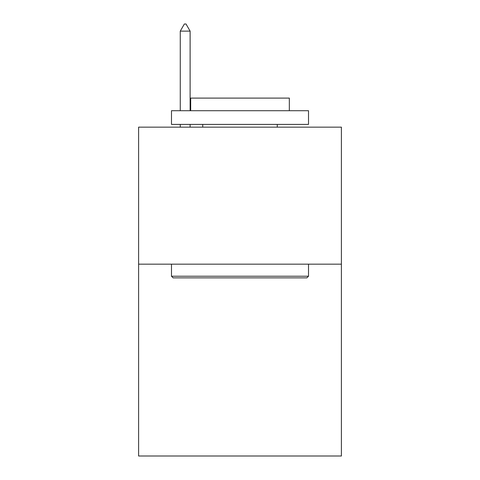 <?xml version="1.0" encoding="UTF-8"?>
<svg xmlns="http://www.w3.org/2000/svg" width="480" height="480" viewBox="0 0 480 480"><rect width="100%" height="100%" fill="white"/><g stroke="black" fill="none" stroke-linecap="round" stroke-linejoin="round"><path stroke-width="0.72" d="M341.394 264.168L341.394 456L138.606 456L138.606 127.152L341.394 127.152L341.394 264.168L138.606 264.168M173.136 277.872L171.492 276.228L308.508 276.228L306.864 277.872L173.136 277.872M308.508 110.706L308.508 124.41L171.492 124.41L171.492 110.706L308.508 110.706M190.674 110.706L190.674 98.1L289.326 98.1L289.326 110.706M308.508 264.168L308.508 276.228M171.492 264.168L171.492 276.228M277.272 124.41L277.272 127.152M202.728 124.41L202.728 127.152M190.122 31.128L186.012 24L184.368 24L180.258 31.128L190.122 31.128L190.122 110.706M190.122 124.41L190.122 127.152M180.258 31.128L180.258 110.706M180.258 124.41L180.258 127.152"/></g></svg>

